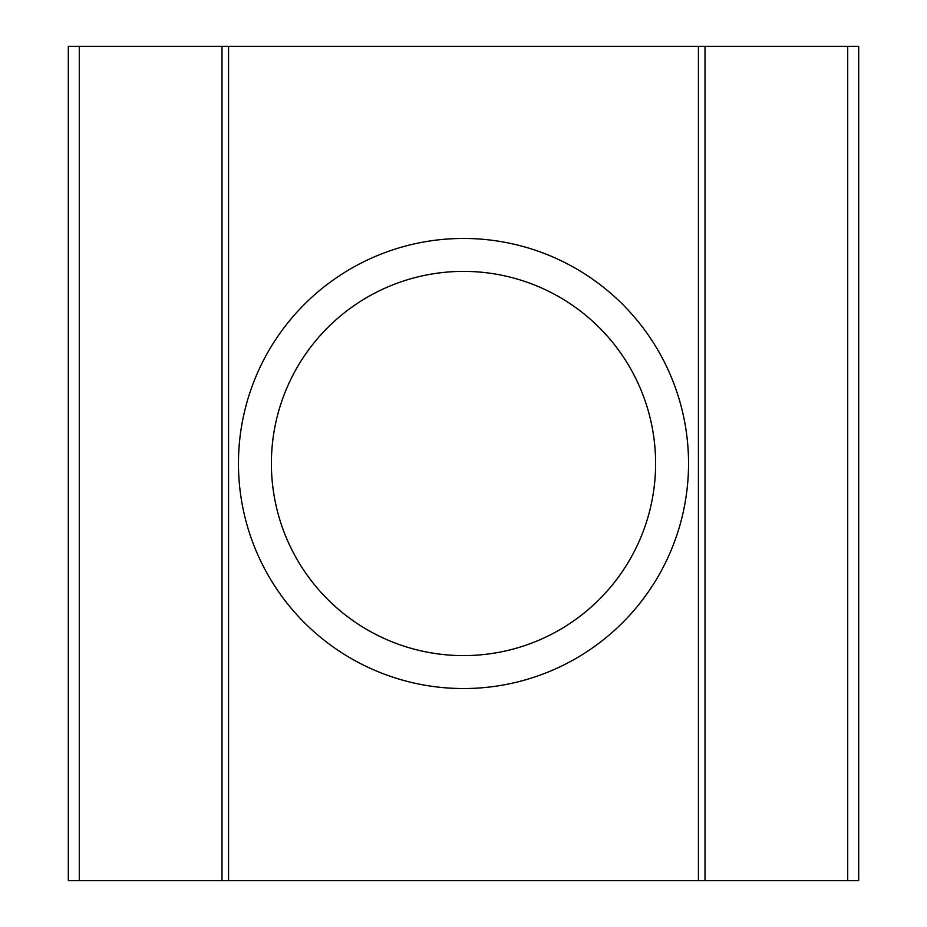 <?xml version="1.0" encoding="UTF-8"?>
<svg xmlns="http://www.w3.org/2000/svg" width="927" height="927" viewBox="0 0 927 927"><rect width="100%" height="100%" fill="white"/><g stroke="black" fill="none" stroke-linecap="round" stroke-linejoin="round"><path stroke-width="1.39" d="M221.993 880.65L221.993 46.35L68.308 46.35L68.308 880.65L698.425 880.65L698.425 46.35L221.993 46.35M655.609 463.5A192.109 192.109 0 0 0 367.451 297.127A192.109 192.109 0 0 0 367.451 629.873A192.109 192.109 0 0 0 655.609 463.5M688.541 463.5A225.041 225.041 0 0 0 350.974 268.61A225.041 225.041 0 0 0 350.974 658.39A225.041 225.041 0 0 0 688.541 463.5M705.007 46.35L705.007 880.65L858.692 880.65L858.692 46.35L698.425 46.35M847.718 880.65L847.718 46.35M228.575 46.35L228.575 880.65M79.282 46.35L79.282 880.65M698.425 880.65L705.007 880.65"/></g></svg>
